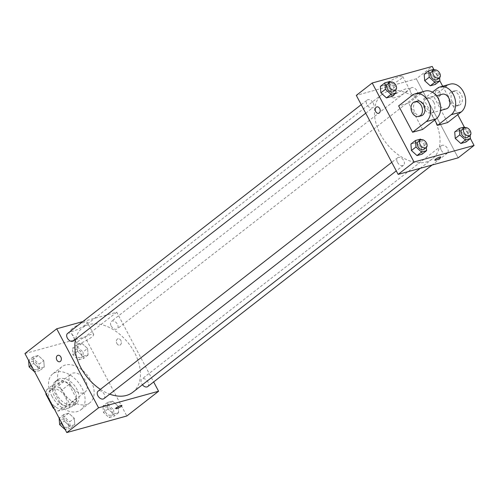 <?xml version="1.0" encoding="UTF-8"?>
<svg xmlns="http://www.w3.org/2000/svg" width="499" height="499" viewBox="0 0 499 499"><rect width="100%" height="100%" fill="white"/><g stroke="black" fill="none" stroke-linecap="round" stroke-linejoin="round"><path stroke-width="0.37" stroke-dasharray="2.5 1.87" d="M70.646 385.072A11.402 7.448 52.1 0 0 85.154 391.996A11.402 7.448 52.1 0 0 84.025 378.423A11.402 7.448 52.1 0 0 71.139 374.007A11.402 7.448 52.1 0 0 70.646 385.072M50.218 400.984A11.402 7.448 52.1 0 0 64.727 407.908A11.402 7.448 52.1 0 0 63.598 394.335A11.402 7.448 52.1 0 0 50.717 389.919A11.402 7.448 52.1 0 0 50.218 400.984M68.65 408.163L75.461 402.855A14.714 9.612 52.1 0 0 76.328 398.296L68.987 384.436A14.714 9.612 52.1 0 0 64.128 381.454L53.599 384.361L46.794 389.669L57.316 386.762A14.714 9.612 52.1 0 1 62.182 389.744L69.517 403.597A14.714 9.612 52.1 0 1 68.65 408.163L58.121 411.07A14.714 9.612 52.1 0 1 54.241 408.868M46.794 389.669A14.714 9.612 52.1 0 0 45.933 393.181M75.461 402.855L64.932 405.762L58.121 411.07M53.661 407.777L60.073 402.787L52.732 388.927L46.326 393.917M60.073 402.787A14.714 9.612 52.1 0 0 64.932 405.762M53.599 384.361A14.714 9.612 52.1 0 0 52.732 388.927M71.5 406.779A15.201 9.93 -127.9 0 1 55.532 398.083A15.201 9.93 -127.9 0 1 55.189 381.616A15.201 9.93 -127.9 0 1 72.367 387.505A15.201 9.93 -127.9 0 1 73.871 405.6A15.201 9.93 -127.9 0 1 71.5 406.779M73.771 405.013A15.201 9.93 52.1 0 0 76.141 403.834A15.201 9.93 52.1 0 0 74.638 385.739A15.201 9.93 52.1 0 0 57.46 379.851A15.201 9.93 52.1 0 0 56.799 394.603A15.201 9.93 52.1 0 0 73.771 405.013M64.128 381.454L57.316 386.762M76.328 398.296L69.517 403.597M68.987 384.436L62.182 389.744M51.796 395.981A22.804 14.901 52.1 0 0 80.813 409.829A22.804 14.901 52.1 0 0 78.555 382.683A22.804 14.901 52.1 0 0 52.788 373.851A22.804 14.901 52.1 0 0 51.796 395.981M60.872 388.914A22.804 14.901 52.1 0 0 89.895 402.755A22.804 14.901 52.1 0 0 87.631 375.61A22.804 14.901 52.1 0 0 61.864 366.784A22.804 14.901 52.1 0 0 60.872 388.914M118.107 406.167L118.631 412.629L113.579 414.02L108.002 408.955L107.478 402.5L112.531 401.102L118.107 406.167L118.631 412.629L113.579 414.02L108.002 408.955L107.478 402.5L112.531 401.102L118.107 406.167L113.572 409.704L114.096 416.166L109.038 417.557L103.461 412.492L102.937 406.036L107.99 404.639L113.572 409.704M87.568 348.483L88.092 354.945L83.04 356.336L77.457 351.271L76.933 344.815L81.992 343.418L87.568 348.483L88.092 354.945L83.04 356.336L77.457 351.271L76.933 344.815L81.992 343.418L87.568 348.483L83.027 352.02L83.551 358.482L78.499 359.873L72.923 354.808L72.399 348.352L77.451 346.955L83.027 352.02M24.95 353.541L84.967 336.975L126.808 415.991M64.19 421.056L63.666 414.594L68.719 413.197L74.295 418.262L74.819 424.724L69.766 426.121L64.19 421.056L63.666 414.594L68.719 413.197L74.295 418.262L69.754 421.798L70.278 428.261L65.244 429.651L69.766 426.121L64.19 421.056L61.714 422.984M33.645 363.372L33.121 356.91L38.174 355.513L43.756 360.577L44.28 367.039L39.228 368.437L33.645 363.372L33.121 356.91L38.174 355.513L43.756 360.577L39.215 364.114L39.739 370.576L34.705 371.967L39.228 368.437L33.645 363.372L31.175 365.299M100.399 389.363A40.893 26.721 52.1 0 0 109.718 394.148M132.784 392.27A40.893 26.721 52.1 0 0 128.73 343.593A40.893 26.721 52.1 0 0 82.522 327.756A40.893 26.721 52.1 0 0 75.555 339.283M82.809 321.587L116.741 312.218L153.661 381.947M111.165 325.984A4.753 3.106 52.1 0 0 117.209 328.872A4.753 3.106 52.1 0 0 116.735 323.215A4.753 3.106 52.1 0 0 111.371 321.375A4.753 3.106 52.1 0 0 111.165 325.984M147.748 386.557A4.753 3.106 52.1 0 0 147.28 380.899A4.753 3.106 52.1 0 0 141.909 379.059A4.753 3.106 52.1 0 0 141.704 383.669A4.753 3.106 52.1 0 0 142.421 384.766M103.935 398.651A4.753 3.106 52.1 0 0 103.468 392.994A4.753 3.106 52.1 0 0 98.097 391.154M67.552 333.475A4.753 3.106 -127.9 0 1 73.603 336.357A4.753 3.106 -127.9 0 1 73.397 340.967M116.741 312.218L84.967 336.975M72.517 328.423A9.531 1.884 152.1 0 0 70.365 331.155A9.531 1.884 152.1 0 0 79.672 328.361A9.531 1.884 152.1 0 0 87.213 322.235A9.531 1.884 152.1 0 0 81.424 323.352A9.531 1.884 152.1 0 0 72.517 328.423M116.878 343.505A3.325 2.433 -105.4 0 0 119.748 345.165A3.325 2.433 -105.4 0 0 121.207 341.31A3.325 2.433 -105.4 0 0 117.976 338.752A3.325 2.433 -105.4 0 0 116.878 343.505A3.325 2.433 -105.4 0 0 119.748 345.165A3.325 2.433 -105.4 0 0 121.207 341.31A3.325 2.433 -105.4 0 0 117.976 338.752A3.325 2.433 -105.4 0 0 116.878 343.505M57.959 355.319L57.965 355.319A3.325 2.433 74.6 0 1 60.834 356.978A3.325 2.433 74.6 0 1 59.73 361.731L59.73 361.731M79.004 340.674A9.531 1.884 152.1 0 0 76.852 343.399A9.531 1.884 152.1 0 0 86.159 340.605A9.531 1.884 152.1 0 0 93.7 334.48A9.531 1.884 152.1 0 0 87.911 335.602A9.531 1.884 152.1 0 0 79.004 340.674M115.986 408.594L115.986 408.594A3.325 0.655 -27.9 0 1 116.735 407.639A3.325 0.655 -27.9 0 1 119.847 405.868A3.325 0.655 -27.9 0 1 121.862 405.481L121.868 405.481M380.325 134.038A40.893 26.721 52.1 0 0 432.365 158.869A40.893 26.721 52.1 0 0 428.31 110.185A40.893 26.721 52.1 0 0 382.103 94.348A40.893 26.721 52.1 0 0 380.325 134.038M373.183 102.95A4.753 3.106 -127.9 0 1 372.978 107.559A4.753 3.106 -127.9 0 1 367.607 105.719A4.753 3.106 -127.9 0 1 367.139 100.068A4.753 3.106 -127.9 0 1 373.183 102.95M441.284 150.268A4.753 3.106 52.1 0 0 447.335 153.149A4.753 3.106 52.1 0 0 446.861 147.492A4.753 3.106 52.1 0 0 441.49 145.658A4.753 3.106 52.1 0 0 441.284 150.268M397.472 162.362A4.753 3.106 52.1 0 0 403.516 165.244A4.753 3.106 52.1 0 0 403.049 159.593A4.753 3.106 52.1 0 0 397.678 157.753A4.753 3.106 52.1 0 0 397.472 162.362M410.746 92.583A4.753 3.106 52.1 0 0 416.79 95.465A4.753 3.106 52.1 0 0 416.322 89.814A4.753 3.106 52.1 0 0 410.951 87.974A4.753 3.106 52.1 0 0 410.746 92.583M416.322 78.817L356.305 95.384L416.322 78.817L458.163 157.834L416.322 78.817L432.209 66.436M33.121 356.91L28.599 360.434L33.639 359.049L39.215 364.114M31.038 366.372A4.753 3.106 52.1 0 0 37.082 369.26A4.753 3.106 52.1 0 0 36.608 363.603A4.753 3.106 52.1 0 0 31.244 361.763A4.753 3.106 52.1 0 0 31.038 366.372M43.756 360.577L44.28 367.039L39.739 370.576M44.28 367.039L39.228 368.437M38.174 355.513L33.639 359.049M31.019 366.391A4.753 3.106 52.1 0 0 37.063 369.272A4.753 3.106 52.1 0 0 36.589 363.615A4.753 3.106 52.1 0 0 31.225 361.775A4.753 3.106 52.1 0 0 31.019 366.391M74.85 354.278A4.753 3.106 52.1 0 0 80.894 357.165A4.753 3.106 52.1 0 0 80.42 351.508A4.753 3.106 52.1 0 0 75.056 349.668A4.753 3.106 52.1 0 0 74.85 354.278M88.092 354.945L83.551 358.482M83.04 356.336L78.499 359.873M77.457 351.271L72.923 354.808M76.933 344.815L72.399 348.352M81.992 343.418L77.451 346.955M74.831 354.29A4.753 3.106 52.1 0 0 80.875 357.178A4.753 3.106 52.1 0 0 80.408 351.521A4.753 3.106 52.1 0 0 75.037 349.68A4.753 3.106 52.1 0 0 74.831 354.29M63.666 414.594L59.144 418.118L64.178 416.734L69.754 421.798M61.577 424.056A4.753 3.106 52.1 0 0 67.621 426.944A4.753 3.106 52.1 0 0 67.153 421.287A4.753 3.106 52.1 0 0 61.782 419.447A4.753 3.106 52.1 0 0 61.577 424.056M74.295 418.262L74.819 424.724L70.278 428.261M74.819 424.724L69.766 426.121M68.719 413.197L64.178 416.734M61.558 424.075A4.753 3.106 52.1 0 0 67.608 426.957A4.753 3.106 52.1 0 0 67.134 421.299A4.753 3.106 52.1 0 0 61.764 419.459A4.753 3.106 52.1 0 0 61.558 424.075M105.389 411.962A4.753 3.106 52.1 0 0 111.439 414.844A4.753 3.106 52.1 0 0 110.965 409.192A4.753 3.106 52.1 0 0 105.595 407.352A4.753 3.106 52.1 0 0 105.389 411.962M118.631 412.629L114.096 416.166M113.579 414.02L109.038 417.557M108.002 408.955L103.461 412.492M107.478 402.5L102.937 406.036M112.531 401.102L107.99 404.639M105.37 411.974A4.753 3.106 52.1 0 0 111.42 414.862A4.753 3.106 52.1 0 0 110.946 409.205A4.753 3.106 52.1 0 0 105.576 407.365A4.753 3.106 52.1 0 0 105.37 411.974M390.586 82.011L395.539 86.508L395.801 89.77M393.405 91.648A4.753 3.106 52.1 0 0 392.931 85.99A4.753 3.106 52.1 0 0 387.561 84.156M389.962 81.443L385.421 84.98L380.369 86.371L385.421 84.98L390.998 90.045L391.522 96.5L390.998 90.045L395.539 86.508M434.404 69.916L439.351 74.407L439.613 77.676M437.218 79.553A4.753 3.106 52.1 0 0 436.744 73.896A4.753 3.106 52.1 0 0 431.379 72.056M433.774 69.342L429.234 72.879L424.181 74.276L429.234 72.879L434.81 77.944L435.334 84.406L434.81 77.944L439.351 74.407M421.131 139.695L426.077 144.192L426.346 147.454M423.944 149.332A4.753 3.106 52.1 0 0 423.476 143.675A4.753 3.106 52.1 0 0 418.106 141.835M420.501 139.127L415.96 142.664L410.908 144.055L415.96 142.664L421.543 147.729L422.067 154.185L421.543 147.729L426.077 144.192M464.943 127.601L469.89 132.092L470.158 135.36M467.756 137.237A4.753 3.106 52.1 0 0 467.289 131.58A4.753 3.106 52.1 0 0 461.918 129.74M464.313 127.027L459.772 130.563L454.72 131.961L459.772 130.563L465.355 135.628L465.879 142.09L465.355 135.628L469.89 132.092M378.604 113.298L378.604 113.298A3.325 2.433 -105.4 0 0 379.246 112.974A3.325 2.433 -105.4 0 0 379.907 108.982A3.325 2.433 -105.4 0 0 376.839 106.886L376.839 106.886M400.529 79.179A9.531 1.884 152.1 0 0 402.681 76.453A9.531 1.884 152.1 0 0 393.38 79.247A9.531 1.884 152.1 0 0 385.833 85.373A9.531 1.884 152.1 0 0 391.621 84.25A9.531 1.884 152.1 0 0 400.529 79.179M407.016 91.429A9.531 1.884 -27.9 0 1 398.108 96.5A9.531 1.884 -27.9 0 1 392.32 97.617A9.531 1.884 -27.9 0 1 399.861 91.492A9.531 1.884 -27.9 0 1 409.168 88.697A9.531 1.884 -27.9 0 1 407.016 91.429M436.213 90.643A3.325 2.433 -105.4 0 0 435.546 94.635A3.325 2.433 -105.4 0 0 438.621 96.731A3.325 2.433 -105.4 0 0 440.081 92.876A3.325 2.433 -105.4 0 0 436.85 90.319A3.325 2.433 -105.4 0 0 436.213 90.643A3.325 2.433 74.6 0 1 436.85 90.319A3.325 2.433 74.6 0 1 440.074 92.876A3.325 2.433 74.6 0 1 438.621 96.731A3.325 2.433 74.6 0 1 435.546 94.635A3.325 2.433 74.6 0 1 436.207 90.643M433.756 69.349L439.856 80.882M442.682 86.208L457.745 114.664M464.295 127.033L470.401 138.566M440.736 157.048L440.736 157.048A3.325 0.655 152.1 0 0 439.781 157.054A3.325 0.655 152.1 0 0 436.463 158.613A3.325 0.655 152.1 0 0 434.86 160.16L434.86 160.16M459.772 130.563L465.355 135.628M429.234 72.879L434.81 77.944M385.421 84.98L390.998 90.045M415.96 142.664L421.543 147.729M434.766 119.985L423.651 98.989L433.656 96.226L447.272 85.616A15.201 11.109 74.6 0 1 450.198 84.138M447.603 122.567L433.656 96.226M422.591 129.472L408.644 103.131L398.645 105.894M433.774 102.158A7.604 5.558 74.6 0 1 431.261 113.017A7.604 5.558 74.6 0 1 423.882 107.173A7.604 5.558 74.6 0 1 427.213 98.365A7.604 5.558 74.6 0 1 433.774 102.158M408.644 103.131L422.266 92.521L412.261 95.284M425.192 91.043A15.201 11.109 -105.4 0 0 422.266 92.521M446.262 108.876A7.604 5.558 74.6 0 1 438.889 103.031A7.604 5.558 74.6 0 1 442.22 94.224M432.396 92.178L423.651 98.989M421.256 115.78A7.604 5.558 74.6 0 1 413.877 109.936A7.604 5.558 74.6 0 1 417.214 101.129M449.705 102.326A7.604 5.558 74.6 0 1 452.219 91.46A7.604 5.558 74.6 0 1 459.598 97.311A7.604 5.558 74.6 0 1 456.267 106.119A7.604 5.558 74.6 0 1 449.705 102.326M452.206 101.634A7.604 5.558 -105.4 0 0 458.768 105.426A7.604 5.558 -105.4 0 0 462.099 96.619A7.604 5.558 -105.4 0 0 454.72 90.774A7.604 5.558 -105.4 0 0 452.206 101.634M447.272 85.616L437.267 88.379M64.727 407.908L85.154 391.996M50.717 389.919L71.139 374.007M57.46 379.851L55.189 381.616M76.141 403.834L73.871 405.6M61.864 366.784L52.788 373.851M89.895 402.755L80.813 409.829M93.7 334.48L87.213 322.235M76.852 343.399L70.365 331.155M382.103 94.348L82.522 327.756M432.365 158.869L420.264 168.294M365.742 113.198L372.978 107.559M361.226 104.671L367.139 100.068M441.49 145.658L141.909 379.059M447.335 153.149L432.078 165.038M397.678 157.753L391.765 162.356M403.516 165.244L396.281 170.883M410.951 87.974L111.371 321.375M416.79 95.465L117.209 328.872M385.833 85.373L392.32 97.617M402.681 76.453L409.168 88.697M431.261 113.017L440.536 110.46M427.213 98.365L436.488 95.808M454.72 90.774L452.219 91.46M458.768 105.426L456.267 106.119"/><path stroke-width="0.75" d="M53.661 407.777L53.262 408.088A14.714 9.612 52.1 0 0 54.241 408.868M53.262 408.088L45.927 394.229A14.714 9.612 52.1 0 1 45.933 393.181M46.326 393.917L45.927 394.229M153.661 381.947L158.582 391.241L126.808 415.991L66.791 432.564L24.95 353.541L56.724 328.791L82.809 321.587M158.582 391.241L98.565 407.808L66.791 432.564M116.741 407.639A3.325 0.655 -27.9 0 1 119.847 405.874A3.325 0.655 -27.9 0 1 121.868 405.481A3.325 0.655 -27.9 0 1 119.236 407.621A3.325 0.655 -27.9 0 1 115.986 408.594A3.325 0.655 -27.9 0 1 116.741 407.639M75.555 339.283A40.893 26.721 52.1 0 0 80.744 367.445A40.893 26.721 52.1 0 0 100.399 389.363M109.718 394.148A40.893 26.721 52.1 0 0 132.784 392.27L420.264 168.294M98.565 407.808L56.724 328.791M142.421 384.766A4.753 3.106 52.1 0 0 147.748 386.557L432.078 165.038M391.765 162.356L98.097 391.154A4.753 3.106 52.1 0 0 97.891 395.769A4.753 3.106 52.1 0 0 103.935 398.651L396.281 170.883M365.742 113.198L73.397 340.967A4.753 3.106 -127.9 0 1 68.026 339.127A4.753 3.106 -127.9 0 1 67.552 333.475L361.226 104.671M60.834 356.978A3.325 2.433 74.6 0 1 59.73 361.731A3.325 2.433 74.6 0 1 56.506 359.174A3.325 2.433 74.6 0 1 57.959 355.319A3.325 2.433 74.6 0 1 60.834 356.978M59.73 361.731A3.325 2.433 74.6 0 1 56.506 359.174A3.325 2.433 74.6 0 1 57.965 355.319M121.862 405.481A3.325 0.655 -27.9 0 1 119.23 407.614A3.325 0.655 -27.9 0 1 115.986 408.594M470.158 135.36L470.414 138.554L474.05 145.458L458.163 157.834L398.146 174.401L356.305 95.384L372.192 83.009L432.209 66.436L433.756 69.349M34.687 371.973L29.11 366.908L28.586 360.446M31.175 365.299L29.11 366.908M65.226 429.658L59.649 424.593L59.125 418.131M61.714 422.984L59.649 424.593M395.801 89.77L396.063 92.964L391.01 94.361L385.428 89.296L384.904 82.834L389.962 81.443L390.586 82.011M389.831 82.385L387.561 84.156A4.753 3.106 52.1 0 0 387.355 88.766A4.753 3.106 52.1 0 0 393.405 91.648L395.67 89.882A4.753 3.106 52.1 0 0 395.202 84.225A4.753 3.106 52.1 0 0 389.831 82.385A4.753 3.106 52.1 0 0 389.625 86.994A4.753 3.106 52.1 0 0 395.67 89.882M396.063 92.964L391.522 96.5L386.469 97.898L380.893 92.833L380.369 86.371L384.904 82.834M391.01 94.361L386.469 97.898L380.893 92.833L380.369 86.371M385.428 89.296L380.893 92.833M439.613 77.676L439.875 80.869L434.822 82.266L429.246 77.202L428.722 70.739L433.774 69.342L434.404 69.916M433.643 70.29L431.379 72.056A4.753 3.106 52.1 0 0 431.173 76.665A4.753 3.106 52.1 0 0 437.218 79.553L439.488 77.782A4.753 3.106 52.1 0 0 439.014 72.13A4.753 3.106 52.1 0 0 433.643 70.29A4.753 3.106 52.1 0 0 433.438 74.9A4.753 3.106 52.1 0 0 439.488 77.782M442.682 86.208L439.856 80.882L435.334 84.406L430.281 85.803L424.705 80.738L424.181 74.276L428.722 70.739M434.822 82.266L430.281 85.803L424.705 80.738L424.181 74.276M429.246 77.202L424.705 80.738M426.346 147.454L426.601 150.648L421.549 152.045L415.973 146.98L415.449 140.518L420.501 139.127L421.131 139.695M420.376 140.069L418.106 141.835A4.753 3.106 52.1 0 0 417.9 146.45A4.753 3.106 52.1 0 0 423.944 149.332L426.215 147.567A4.753 3.106 52.1 0 0 425.741 141.909A4.753 3.106 52.1 0 0 420.376 140.069A4.753 3.106 52.1 0 0 420.17 144.679A4.753 3.106 52.1 0 0 426.215 147.567M426.601 150.648L422.067 154.185L417.008 155.582L411.432 150.517L410.908 144.055L415.449 140.518M421.549 152.045L417.008 155.582L411.432 150.517L410.908 144.055M415.973 146.98L411.432 150.517M465.361 139.951L460.827 143.487L465.879 142.09L470.414 138.554L465.361 139.951L459.785 134.886L459.261 128.424L464.313 127.027L464.943 127.601M464.189 127.975L461.918 129.74A4.753 3.106 52.1 0 0 461.712 134.35A4.753 3.106 52.1 0 0 467.756 137.237L470.027 135.466A4.753 3.106 52.1 0 0 469.559 129.815A4.753 3.106 52.1 0 0 464.189 127.975A4.753 3.106 52.1 0 0 463.983 132.584A4.753 3.106 52.1 0 0 470.027 135.466M465.879 142.09L460.827 143.487L455.244 138.423L454.72 131.961L459.261 128.424M459.785 134.886L455.244 138.423L454.72 131.961M376.839 106.886A3.325 2.433 -105.4 0 0 375.379 110.741A3.325 2.433 -105.4 0 0 378.604 113.298A3.325 2.433 74.6 0 1 375.379 110.741A3.325 2.433 74.6 0 1 376.832 106.886A3.325 2.433 74.6 0 1 379.907 108.988A3.325 2.433 74.6 0 1 379.246 112.974A3.325 2.433 74.6 0 1 378.604 113.298M474.05 145.458L414.033 162.025L398.146 174.401L356.305 95.384M414.033 162.025L372.192 83.009M457.745 114.664L464.295 127.033M439.787 157.054A3.325 0.655 -27.9 0 1 440.736 157.048A3.325 0.655 -27.9 0 1 438.11 159.187A3.325 0.655 -27.9 0 1 434.86 160.16A3.325 0.655 -27.9 0 1 436.463 158.62A3.325 0.655 -27.9 0 1 439.787 157.054M458.163 157.834L398.146 174.401M434.86 160.16A3.325 0.655 152.1 0 0 438.103 159.181A3.325 0.655 152.1 0 0 440.736 157.048M460.827 143.487L455.244 138.423M435.334 84.406L430.281 85.803M391.522 96.5L386.469 97.898M422.067 154.185L417.008 155.582M432.396 92.178L437.267 88.379A15.201 11.109 74.6 0 1 440.193 86.895L450.198 84.138A15.201 11.109 74.6 0 1 464.245 93.718A15.201 11.109 74.6 0 1 461.219 111.957L447.603 122.567L437.598 125.33L434.766 119.985M415.187 93.8L425.192 91.043A15.201 11.109 -105.4 0 1 439.239 100.623A15.201 11.109 -105.4 0 1 436.207 118.862L422.591 129.472L412.592 132.235L398.645 105.894L412.261 95.284A15.201 11.109 74.6 0 1 415.187 93.8A15.201 11.109 74.6 0 1 429.234 103.387A15.201 11.109 74.6 0 1 426.208 121.625L412.592 132.235M436.488 95.808L442.22 94.224A7.604 5.558 74.6 0 1 448.782 98.016A7.604 5.558 74.6 0 1 446.262 108.876L440.536 110.46M440.193 86.895A15.201 11.109 74.6 0 1 454.24 96.482A15.201 11.109 74.6 0 1 451.215 114.72L437.598 125.33M414.713 101.821L417.214 101.129A7.604 5.558 74.6 0 1 423.776 104.921A7.604 5.558 74.6 0 1 421.256 115.78L418.755 116.473A7.604 5.558 74.6 0 1 411.382 110.622A7.604 5.558 74.6 0 1 414.713 101.821A7.604 5.558 74.6 0 1 421.275 105.607A7.604 5.558 74.6 0 1 418.755 116.473M436.207 118.862L426.208 121.625M461.219 111.957L451.215 114.72"/></g></svg>
